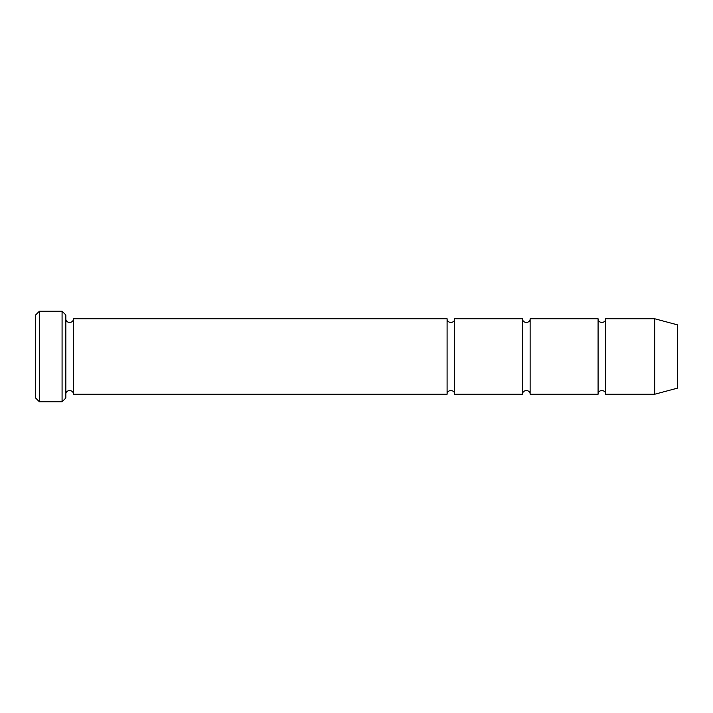 <?xml version="1.0" encoding="UTF-8"?>
<svg xmlns="http://www.w3.org/2000/svg" width="713" height="713" viewBox="0 0 713 713"><rect width="100%" height="100%" fill="white"/><g stroke="black" fill="none" stroke-linecap="round" stroke-linejoin="round"><path stroke-width="1.07" d="M530.133 394.244L530.133 318.756C530.374 323.622 522.353 323.622 522.584 318.756L522.584 394.244C522.353 389.378 530.374 389.378 530.133 394.244L598.082 394.244C597.85 389.378 605.863 389.378 605.631 394.244L605.631 318.756C605.863 323.622 597.85 323.622 598.082 318.756L598.082 394.244M65.846 314.977L65.846 398.023L62.076 401.793L62.076 311.207L65.846 314.977M677.35 388.175L677.35 324.825L654.703 318.756L654.703 394.244L677.35 388.175M605.631 394.244L654.703 394.244M65.846 394.244C65.614 389.378 73.635 389.378 73.394 394.244L447.096 394.244C446.855 389.378 454.876 389.378 454.644 394.244L454.644 318.756L522.584 318.756M454.644 394.244L522.584 394.244M73.394 394.244L73.394 318.756L447.096 318.756L447.096 394.244M39.429 311.207L35.65 314.977L35.65 398.023L39.429 401.793L39.429 311.207L62.076 311.207M39.429 401.793L62.076 401.793M530.133 318.756L598.082 318.756M605.631 318.756L654.703 318.756M73.394 318.756C73.635 323.622 65.614 323.622 65.846 318.756M454.644 318.756C454.876 323.622 446.864 323.622 447.096 318.756"/></g></svg>
